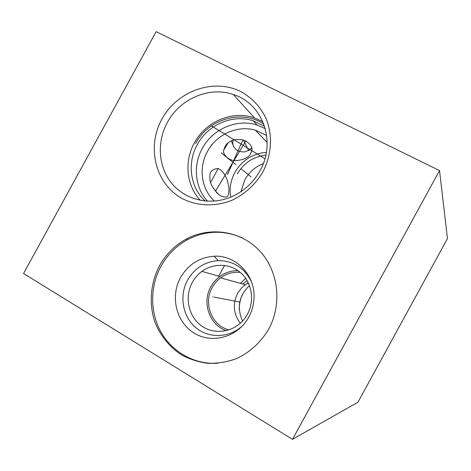 <?xml version="1.0" encoding="UTF-8"?>
<svg xmlns="http://www.w3.org/2000/svg" width="471" height="471" viewBox="0 0 471 471"><rect width="100%" height="100%" fill="white"/><g stroke="black" fill="none" stroke-linecap="round" stroke-linejoin="round"><path stroke-width="0.71" d="M292.485 439.349L357.942 402.228L447.45 238.579L439.537 170.573L156.148 31.651L23.55 273.51L292.485 439.349L439.537 170.573M159.463 265.844C165.898 254.281 174.8 245.373 186.157 239.127C209.842 226.274 240.487 230.684 259.362 250.566C278.284 270.366 282.541 303.495 268.835 328.84L268.611 329.258C260.905 342.34 249.583 352.614 236.195 358.725C226.993 362.011 217.59 363.547 207.999 363.335C198.521 362.111 189.601 359.232 181.235 354.71C169.325 346.874 160.187 335.476 154.882 322.005C148.748 303.66 150.479 283.077 159.463 265.844M161.912 119.116C177.049 91.044 213.475 77.862 240.71 91.545C252.226 97.856 260.804 107.129 266.439 119.363C272.797 135.866 271.52 155.33 262.871 171.939C255.512 184.255 245.532 193.552 232.927 199.834C216.083 207.01 197.331 206.422 182.112 198.503C155.348 183.931 146.387 146.981 161.912 119.116M217.838 363.271C194.888 364.76 172.645 352.379 161.235 332.485C149.866 312.544 149.89 286.592 160.994 266.25C167.399 254.74 176.254 245.88 187.558 239.662C205.686 230.366 223.996 229.819 242.5 238.014M180.528 277.59C188.259 264.449 199.463 257.325 214.134 256.236C236.101 254.799 255.983 275.759 253.963 299.203C253.528 305.585 251.785 311.584 248.735 317.201C238.126 336.912 212.409 344.295 194.405 333.256C176.242 322.505 169.972 296.542 180.528 277.59M243.065 325.214C230.201 337.954 209.224 338.926 195.93 327.745C182.536 316.683 178.98 295.688 187.599 280.098C194.658 268.105 204.891 261.617 218.285 260.64C233.457 260.757 244.531 267.852 251.508 281.923M201.924 271.39C197.967 274.328 194.776 277.996 192.351 282.382C184.249 296.977 188.418 316.818 201.771 326.056C215.011 335.464 234.788 332.026 244.861 318.284L247.405 314.31C254.764 300.963 252.05 283.218 241.317 273.339C230.637 263.383 213.699 262.653 201.924 271.39L219.816 276.459C225.321 272.497 231.402 270.578 238.067 270.701M226.263 330.701C209.377 324.978 201.7 302.47 210.884 286.686C213.139 282.606 216.118 279.191 219.816 276.459M228.947 329.935C211.685 325.649 203.036 303.153 212.25 287.434C214.358 283.619 217.125 280.416 220.563 277.837C226.51 273.521 233.074 271.708 240.251 272.391M240.316 323.283C233.363 313.916 232.468 303.919 237.631 293.28L242.029 287.357L248.246 282.682M247.21 280.74L242.565 283.966M249.5 285.573C238.903 295.759 236.595 307.581 242.577 321.045M245.691 278.361L240.387 283.359M242.129 294.987C240.181 299.633 239.233 304.478 239.286 309.524M216.401 192.386L218.88 194.688M209.925 177.326C209.454 171.744 212.203 168.83 218.167 168.577C223.431 170.378 227.057 178.739 227.752 182.006C228.67 185.768 229.077 188.453 228.965 190.066C228.523 192.174 229.854 201.164 219.233 194.965C212.445 188.276 209.336 182.401 209.925 177.326M251.838 147.835L249.206 150.208L244.614 151.927C239.751 151.986 236.307 150.561 234.281 147.664L234.111 147.429C232.733 145.362 232.433 142.943 233.216 140.17M246.839 157.426C245.303 158.821 241.947 159.863 236.778 160.552C230.29 161.812 221.723 154.576 223.878 149.843C224.714 146.245 226.516 143.631 229.277 141.995C231.968 140.046 235.73 139.239 240.551 139.569C245.291 139.622 252.385 144.862 252.026 149.272C251.096 153.746 249.365 156.466 246.839 157.426M214.429 201.105C201.199 189.154 198.309 167.67 207.464 151.438C216.519 134.365 237.549 124.892 255.4 130.179L266.674 135.477M230.678 197.178C229.265 188.547 230.66 180.293 234.87 172.41C242.07 160.217 252.58 153.534 266.392 152.363M237.378 173.881C243.872 162.831 253.363 156.596 265.844 155.189M240.916 191.709L244.896 179.645C249.159 172.098 255.288 166.758 263.295 163.637M251.726 182.371L256.571 176.295M205.197 201.052C190.143 187.482 186.881 163.037 197.296 144.573C207.823 124.68 232.627 113.911 253.174 120.764L257.172 125.098C236.995 118.345 212.639 128.877 202.312 148.394C192.792 165.368 194.87 187.558 207.54 201.223M257.172 125.098L265.273 128.654M253.174 120.764L264.596 126.375M195.618 143.531C208.323 119.01 241.87 109.089 263.813 124.126M233.333 94.53C262.624 103.302 276.677 141.942 259.963 170.826C252.986 183.172 243.101 192.009 230.301 197.331C209.254 205.78 185.132 199.763 171.715 183.337C158.274 166.911 156.637 141.977 167.388 122.378C179.851 98.81 209.295 86.087 233.333 94.53L254.523 117.921C232.574 110.084 205.686 121.477 194.382 142.878C183.99 161.388 186.351 185.621 200.328 200.352M254.523 117.921L262.836 121.718M213.098 296.93L212.698 296.854L213.098 296.93M214.187 297.136L239.91 302.099M211.614 145.174L211.214 144.856M241.346 169.054L251.043 176.837M221.246 152.91L235.759 164.567M219.451 130.873L219.062 130.532M211.108 125.698L264.943 158.739M244.926 142.99L244.579 142.66M245.886 140.964L215.4 191.244M228.223 173.487L227.846 173.21M227.564 174.405L242.848 140.028M248.676 150.532L243.478 140.211M234.111 147.429L231.279 140.9M186.157 239.127L187.558 239.662M218.285 260.64L214.134 256.236M220.563 277.837L245.114 284.678M248.747 283.742L247.175 283.295M218.167 168.577L210.655 182.359M223.878 149.843L228.076 142.872M255.4 130.179L267.181 142.53M224.555 265.42L218.685 276.141"/></g></svg>
